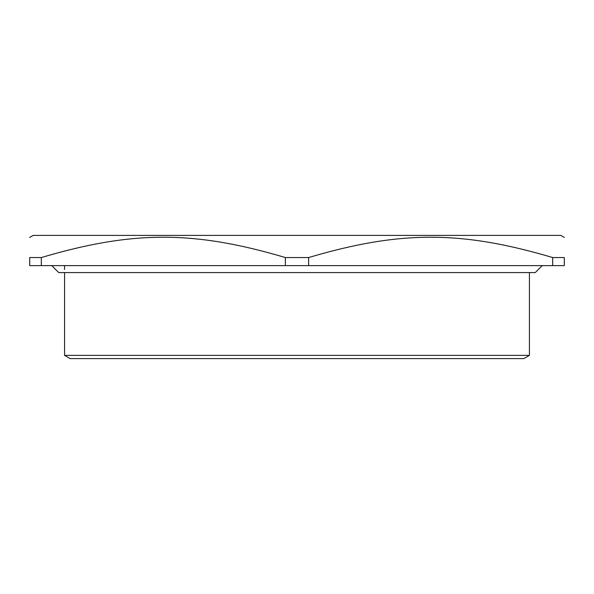<?xml version="1.0" encoding="UTF-8"?>
<svg xmlns="http://www.w3.org/2000/svg" width="594" height="594" viewBox="0 0 594 594"><rect width="100%" height="100%" fill="white"/><g stroke="black" fill="none" stroke-linecap="round" stroke-linejoin="round"><path stroke-width="0.89" d="M552.68 257.544L552.68 265.622L564.3 265.622L564.3 257.544C564.3 230.465 564.3 230.465 564.3 257.544C564.3 230.465 564.3 230.465 564.3 257.544L552.68 257.544C461.152 230.465 400.148 230.465 308.62 257.544L285.38 257.544C193.852 230.465 132.848 230.465 41.32 257.544L29.7 257.544C29.7 230.465 29.7 230.465 29.7 257.544C29.7 230.465 29.7 230.465 29.7 257.544L29.7 265.622L41.32 265.622L41.32 257.544M29.7 237.414L33.19 235.402L560.81 235.402L564.3 237.414M285.38 257.544L285.38 265.622L41.32 265.622M552.68 265.622L308.62 265.622L308.62 257.544M285.38 265.622L308.62 265.622M529.432 355.375L64.568 355.375L70.144 358.598L523.856 358.598L529.432 355.375L529.432 272.594M64.568 355.375L64.568 272.594M64.568 269.476L64.568 265.622M51.782 265.622L58.754 272.594L535.246 272.594L542.218 265.622"/></g></svg>
